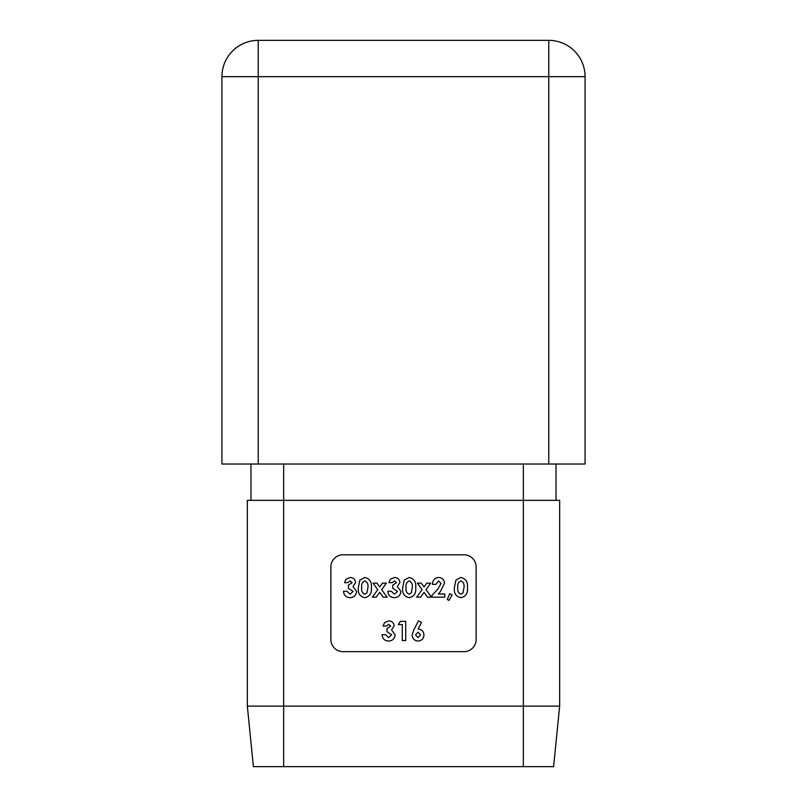 <?xml version="1.0" encoding="UTF-8"?>
<svg xmlns="http://www.w3.org/2000/svg" width="807" height="807" viewBox="0 0 807 807"><rect width="100%" height="100%" fill="white"/><g stroke="black" fill="none" stroke-linecap="round" stroke-linejoin="round"><path stroke-width="1.21" d="M402.269 624.557L398.325 624.557L400.383 621.36L405.719 621.36L405.719 640.576L402.269 640.576L402.269 624.557M386.997 631.699L386.997 628.502L390.689 626.121L388.752 624.315L386.503 626.04L383.053 626.04L384.525 622.651L388.772 620.865C391.97 621.077 393.755 622.752 394.139 625.899L391.566 629.934L395.127 634.847C394.684 638.781 392.464 640.859 388.46 641.071C384.525 640.768 382.397 638.64 382.064 634.665L385.514 634.665L388.651 637.621L391.677 634.806L386.997 631.71M454.371 587.758L455.955 580.082L460.847 577.469C465.831 578.619 468.03 581.998 467.435 587.577C468.04 593.155 465.871 596.514 460.948 597.674C455.985 596.595 453.796 593.296 454.371 587.758M396.479 582.725L394.542 580.919L392.293 582.644L388.843 582.644L390.316 579.255L394.562 577.469C397.76 577.681 399.546 579.365 399.929 582.513L397.357 586.538L400.918 591.45C400.474 595.384 398.255 597.462 394.25 597.674C390.316 597.382 388.187 595.243 387.854 591.269L391.304 591.269L394.441 594.224L397.468 591.42L392.787 588.313L392.787 585.105L396.479 582.725M372.33 597.18L377.767 589.655L373.036 583.138L376.93 583.138L379.704 586.961L382.468 583.138L386.361 583.138L381.661 589.655L387.118 597.18L383.224 597.18L379.714 592.348L376.223 597.18L372.33 597.18M358.288 587.758L359.872 580.082L364.764 577.469C369.747 578.619 371.946 581.998 371.351 587.577C371.956 593.155 369.788 596.514 364.865 597.674C359.902 596.595 357.713 593.296 358.288 587.758M352.134 582.725L350.188 580.919L347.948 582.644L344.498 582.644L345.971 579.255L350.218 577.469C353.416 577.681 355.201 579.365 355.584 582.513L353.012 586.538L356.563 591.45C356.129 595.384 353.91 597.462 349.905 597.674C345.971 597.382 343.843 595.243 343.51 591.269L346.96 591.269L350.097 594.224L353.113 591.42L348.432 588.313L348.432 585.105L352.134 582.725M402.643 587.758L404.216 580.082L409.109 577.469C414.092 578.619 416.291 581.998 415.696 587.577C416.301 593.155 414.142 596.514 409.21 597.674C404.246 596.595 402.057 593.296 402.643 587.758M416.684 597.18L422.111 589.655L417.38 583.138L421.274 583.138L424.048 586.961L426.812 583.138L430.706 583.138L426.005 589.655L431.463 597.18L427.569 597.18L424.068 592.348L420.568 597.18L416.684 597.18M441.076 583.471L438.554 580.919L435.901 584.369L432.451 584.369C432.633 580.213 434.731 577.913 438.756 577.469C442.266 577.772 444.193 579.688 444.516 583.229L440.309 591.682L438.302 593.982L444.768 593.982L444.768 597.18L431.957 597.18L431.957 595.435L437.646 589.372L441.076 583.471M449.015 600.378L447.28 599.54L449.691 593.629L452.162 594.9L449.015 600.378M412.125 635.059L413.567 630.459L418.45 620.865L421.506 622.409L418.157 628.996C421.779 629.389 423.705 631.417 423.947 635.089C423.645 638.71 421.678 640.708 418.066 641.071C414.445 640.708 412.468 638.7 412.125 635.059M548.76 464.025L548.76 76.665L585.075 76.665L585.075 464.025L221.925 464.025L221.925 76.665L258.24 76.665L258.24 464.025M258.24 40.35L548.76 40.35A36.315 36.315 0 0 1 585.075 76.665A36.315 36.315 0 0 0 548.76 40.35L548.76 76.665L258.24 76.665L258.24 40.35A36.315 36.315 0 0 0 221.925 76.665A36.315 36.315 0 0 1 258.24 40.35M559.654 706.125L553.602 766.65L283.661 766.65L283.661 706.125L559.654 706.125L559.654 500.34L283.661 500.34L283.661 706.125L247.345 706.125L247.345 500.34L283.661 500.34L283.661 464.025M247.345 706.125L253.398 766.65L283.661 766.65M464.025 554.812L342.975 554.812A12.105 12.105 0 0 0 330.87 566.918L330.87 639.548A12.105 12.105 0 0 0 342.975 651.653L464.025 651.653A12.105 12.105 0 0 0 476.13 639.548L476.13 566.918A12.105 12.105 0 0 0 464.025 554.812M250.977 500.34L250.977 464.025M556.023 500.34L556.023 464.025M367.901 587.577C368.396 584.359 367.387 582.14 364.845 580.919C362.222 582.15 361.183 584.439 361.738 587.799C361.264 590.966 362.293 593.105 364.845 594.224L366.953 592.903L367.901 587.577M412.246 587.577C412.75 584.359 411.731 582.14 409.189 580.919C406.567 582.15 405.528 584.439 406.082 587.799C405.608 590.966 406.647 593.105 409.189 594.224L411.298 592.903L412.246 587.577M463.985 587.577C464.479 584.359 463.47 582.14 460.928 580.919C458.305 582.15 457.266 584.439 457.821 587.799C457.347 590.966 458.376 593.105 460.928 594.224L463.036 592.903L463.985 587.577M420.497 634.887L417.986 632.194L415.575 634.887L418.006 637.621L420.497 634.887M523.339 766.65L523.339 464.025"/></g></svg>
